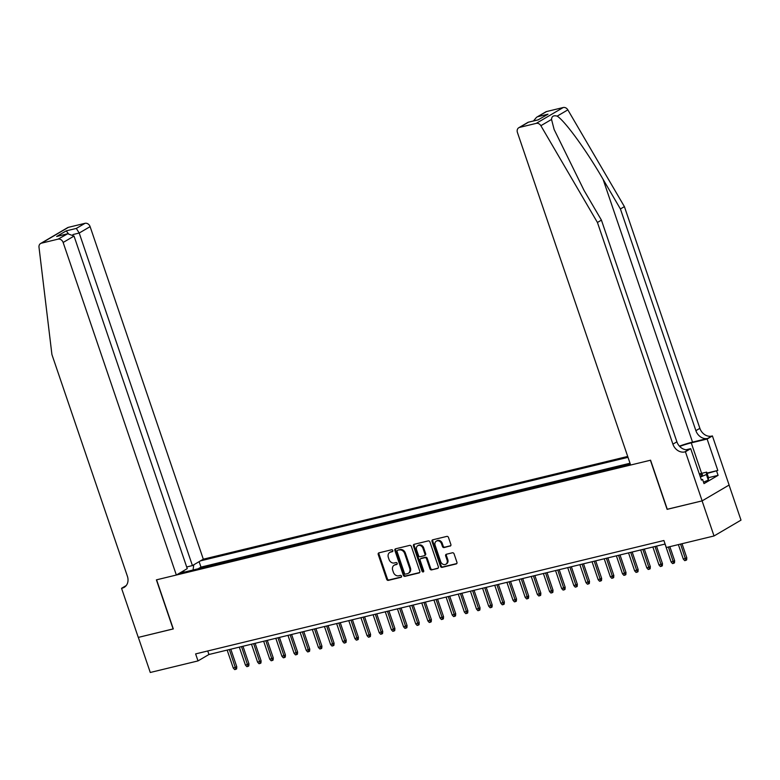 <?xml version="1.0" encoding="UTF-8"?>
<svg xmlns="http://www.w3.org/2000/svg" width="780" height="780" viewBox="0 0 780 780"><rect width="100%" height="100%" fill="white"/><g stroke="black" fill="none" stroke-linecap="round" stroke-linejoin="round"><path stroke-width="1.17" d="M392.808 550.524A1.024 0.848 -120.4 0 0 391.648 549.764L378.953 552.835A1.472 1.209 -120.4 0 0 378.232 554.502L386.675 579.286A1.472 1.209 -120.4 0 0 388.333 580.379L401.017 577.307A1.024 0.848 -120.4 0 0 400.364 575.377L398.726 575.776A4.7 3.881 -120.4 0 1 393.403 572.296L392.701 570.229A4.7 3.881 -120.4 0 1 394.134 565.246A4.7 3.881 -120.4 0 1 395.021 564.895L396.659 564.496A1.024 0.848 -120.4 0 0 396.006 562.565L394.358 562.965A4.7 3.881 -120.4 0 1 389.044 559.484L388.343 557.417A4.7 3.881 -120.4 0 1 389.776 552.445A4.7 3.881 -120.4 0 1 390.653 552.084L392.301 551.684A1.024 0.848 -120.4 0 0 392.808 550.524M450.138 546.107A1.472 1.209 -120.4 0 0 450.86 544.44L448.49 537.488A1.472 1.209 -120.4 0 0 446.833 536.396L432.744 539.809A1.472 1.209 -120.4 0 0 432.013 541.476L440.456 566.27A1.472 1.209 -120.4 0 0 442.123 567.352L456.202 563.94A1.472 1.209 -120.4 0 0 456.934 562.273L454.077 553.878A1.472 1.209 -120.4 0 0 452.41 552.786L446.384 554.249A1.472 1.209 -120.4 0 0 445.653 555.916L447.077 560.079A3.929 3.237 -120.4 0 1 445.868 564.242A3.929 3.237 -120.4 0 1 440.69 561.629L435.133 545.308A3.929 3.237 -120.4 0 1 436.332 541.144A3.929 3.237 -120.4 0 1 441.519 543.758L442.445 546.478A1.472 1.209 -120.4 0 0 444.103 547.57L450.645 545.815M667.28 509.262L702.088 500.887L714.032 535.967L741 520.133L729.066 485.072M667.115 509.359L650.403 460.249L156.585 579.813L173.306 628.924L138.333 637.396L150.277 672.477L198.013 660.913L208.952 654.498L665.106 544.04M714.032 535.967L666.286 547.531L663.897 540.511L195.624 653.903L198.013 660.913M411.362 546.478A1.472 1.209 -120.4 0 0 409.705 545.386L395.616 548.798A1.472 1.209 -120.4 0 0 394.885 550.466L403.328 575.26A1.472 1.209 -120.4 0 0 404.986 576.342L419.075 572.929A1.472 1.209 -120.4 0 0 419.806 571.272L411.362 546.478M414.18 544.303L428.269 540.891A1.472 1.209 -120.4 0 1 429.926 541.983L438.37 566.777A1.472 1.209 -120.4 0 1 437.639 568.435L431.613 569.897A1.472 1.209 -120.4 0 1 429.956 568.815L426.523 558.753A1.472 1.209 -120.4 0 0 424.866 557.671L420.869 558.636A1.472 1.209 -120.4 0 0 420.137 560.303L423.706 570.775A1.024 0.848 -120.4 0 1 422.029 571.175L413.449 545.971A1.472 1.209 -120.4 0 1 414.18 544.303M630.289 464.012L624.263 465.592M618.998 466.869L612.095 468.536M606.83 469.813L599.937 471.481M594.672 472.758L587.779 474.425M582.514 475.702L575.611 477.37M570.346 478.647L563.452 480.314M558.188 481.591L551.284 483.269M546.019 484.536L539.126 486.213M533.861 487.481L526.958 489.157M521.693 490.425L514.8 492.102M509.535 493.369L502.632 495.046M497.367 496.324L490.474 497.991M485.209 499.268L478.306 500.935M473.041 502.213L466.148 503.88M460.882 505.157L453.979 506.825M448.715 508.102L441.821 509.769M436.556 511.046L429.653 512.713M424.388 513.991L417.495 515.658M412.23 516.935L405.327 518.602M400.062 519.88L393.169 521.547M387.904 522.824L381.001 524.492M375.736 525.769L368.843 527.436M363.577 528.713L356.674 530.39M351.409 531.658L344.516 533.335M339.251 534.602L332.348 536.279M327.083 537.547L320.19 539.224M314.925 540.491L308.022 542.168M302.757 543.446L295.864 545.113M290.599 546.39L283.696 548.057M278.431 549.334L271.537 551.002M266.273 552.279L259.369 553.946M254.105 555.224L247.211 556.891M241.946 558.168L235.053 559.835M229.778 561.112L222.885 562.78M217.62 564.057L210.327 565.822M627.705 456.436L203.317 559.192L90.109 226.639L79.209 233.035L72.949 234.556M628.017 457.334L200.48 560.859M179.195 573.358L630.328 464.129M630.025 463.232L200.967 567.118L198.52 568.562L205.462 567.001M207.743 650.968L208.952 654.498M200.967 567.118L199.105 561.668M193.772 564.798L193.06 570.005M184.451 572.091L183.154 571.038M392.769 551.323L391.385 551.655A4.7 3.881 -120.4 0 0 390.507 552.016L389.776 552.445M394.134 565.246L394.865 564.817A4.7 3.881 -120.4 0 1 395.743 564.466L397.127 564.135M379.099 552.796A1.472 1.209 -120.4 0 0 378.963 554.073L387.406 578.858A1.472 1.209 -120.4 0 0 389.064 579.95L401.485 576.947M395.752 548.759A1.472 1.209 -120.4 0 0 395.616 550.036L404.06 574.831A1.472 1.209 -120.4 0 0 405.717 575.913L419.659 572.539M397.585 550.407A1.024 0.848 -120.4 0 0 397.078 551.577L404.479 573.339A1.024 0.848 -120.4 0 0 405.649 574.1L407.375 573.68A4.7 3.881 -120.4 0 0 408.262 573.329A4.7 3.881 -120.4 0 0 409.695 568.347L404.635 553.468A4.7 3.881 -120.4 0 0 399.311 549.988L398.307 549.978A1.024 0.848 -120.4 0 0 397.956 550.192M408.262 573.329L408.983 572.9A4.7 3.881 -120.4 0 0 410.426 567.918L409.695 568.347M398.307 549.978L400.043 549.559A4.7 3.881 -120.4 0 1 405.366 553.049L410.426 567.918M438.223 568.045L431.613 569.897M421.093 558.509A1.472 1.209 -120.4 0 1 421.59 558.207L425.597 557.242A1.472 1.209 -120.4 0 1 427.255 558.324L430.677 568.386A1.472 1.209 -120.4 0 0 432.344 569.468M414.326 544.264A1.472 1.209 -120.4 0 0 414.18 545.542L422.76 570.745A1.024 0.848 -120.4 0 0 423.686 571.525M422.974 548.321A3.929 3.237 -120.4 0 0 417.797 545.707A3.929 3.237 -120.4 0 0 416.588 549.871L418.548 555.623A1.472 1.209 -120.4 0 0 420.206 556.706L424.213 555.74A1.472 1.209 -120.4 0 0 424.934 554.073L422.974 548.321L423.706 547.892A3.929 3.237 -120.4 0 0 418.519 545.279L417.797 545.707M424.934 555.311A1.472 1.209 -120.4 0 0 425.665 553.644L424.934 554.073M423.706 547.892L425.665 553.644M436.332 541.144L437.063 540.716A3.929 3.237 -120.4 0 1 442.25 543.328L443.177 546.049A1.472 1.209 -120.4 0 0 444.834 547.141L450.723 545.717M445.868 564.242L446.599 563.813A3.929 3.237 -120.4 0 0 447.798 559.65L447.077 560.079M446.521 554.209A1.472 1.209 -120.4 0 0 446.384 555.487L447.798 559.65M432.89 539.77A1.472 1.209 -120.4 0 0 432.744 541.047L441.188 565.841A1.472 1.209 -120.4 0 0 442.845 566.923L456.787 563.55M236.779 666.764L236.623 668.879L235.891 669.308L234.682 669.601L233.278 668.06L236.779 666.764L230.802 649.204M235.891 669.308L229.349 649.555M233.278 668.06L227.155 650.081M700.138 476.356A9.731 1.326 -18.8 0 0 702.302 474.971A9.731 1.326 -18.8 0 0 701.317 474.347A9.731 1.326 -18.8 0 0 699.543 474.591M699.309 473.899L706.641 472.124L708.552 477.74L708.308 480.148L703.511 482.147M706.641 472.124L706.397 474.532L700.381 477.048M708.308 480.148L706.397 474.532M186.683 566.982L192.426 565.588L79.209 233.035L76.313 228.423L85.03 223.314L68.425 227.331L41.457 243.175A4.485 3.705 -120.4 0 0 40.609 243.506A4.485 3.705 -120.4 0 0 39 247.231L51.919 354.549L127.393 576.254A10.472 8.638 59.6 0 1 124.186 587.35A10.472 8.638 59.6 0 1 122.226 588.139L121.553 588.295L138.274 637.406L173.287 628.875M192.426 565.588L203.317 559.192M173.121 628.972L156.4 579.862L176.348 575.035L63.141 242.473A4.485 3.705 -120.4 0 0 58.051 239.148L41.457 243.175M121.553 588.295L126.224 585.556M176.348 575.035L187.249 568.63L74.032 236.077L63.141 242.473M40.609 243.506L67.587 227.672A4.485 3.705 59.6 0 1 68.425 227.331M85.03 223.314A4.485 3.705 59.6 0 1 90.109 226.639M58.051 239.148L67.743 233.737L74.032 236.077M66.768 234.039L56.667 236.476L67.743 233.737M56.667 236.476L66.222 230.87L68.347 233.61M546.614 111.54L536.533 117.312L545.766 111.881A4.485 3.705 59.6 0 1 546.614 111.54L563.209 107.523A4.485 3.705 59.6 0 1 567.85 109.873L624.4 206.622L620.412 208.962L695.887 430.667A10.472 8.638 -120.4 0 0 707.743 438.428L692.533 442.114A19.49 2.662 -18.8 0 0 679.409 446.14M620.412 208.962L603.067 179.303C586.687 150.832 565.022 120.997 557.183 116.132C553.585 115.147 551.704 116.259 551.538 119.447L554.112 129.441L584.074 190.447L601.419 220.116L676.894 441.821A10.472 8.638 -120.4 0 0 688.75 449.582L684.762 451.922L685.425 451.766L702.146 500.877L667.3 509.311L650.578 460.2L630.63 465.036L517.423 132.473A4.485 3.705 -120.4 0 1 518.798 127.725A4.485 3.705 -120.4 0 1 519.636 127.384L536.24 123.367L563.209 107.523M624.4 206.622L699.875 428.327A10.472 8.638 -120.4 0 0 711.731 436.088L712.403 435.923L729.115 485.033L702.146 500.877M601.419 220.116L597.431 222.466L672.906 444.161A10.472 8.638 -120.4 0 0 684.762 451.922M551.538 119.447L540.871 125.707L597.431 222.466M706.972 473.08L717.815 470.457L707.099 473.46M701.288 479.719L702.575 479.407L704.008 483.619L718.078 475.351L716.644 471.139M702.575 479.407L701.415 480.09L690.709 448.656L685.425 451.766M712.403 435.923L707.119 439.033L691.246 442.874A16.838 2.301 -18.8 0 0 679.682 446.433M717.815 470.457L707.119 439.033M686.166 449.758L690.709 448.656M540.871 125.707A4.485 3.705 -120.4 0 0 536.24 123.367M718.078 475.351L708.533 477.662M536.533 117.312L533.462 120.968M537.898 116.659L547.999 114.212L538.181 119.828M547.999 114.212L538.132 119.857M538.444 119.828L528.128 122.255L518.798 127.725M248.947 663.819L248.791 665.935L248.059 666.364L246.841 666.656L245.447 665.116L248.947 663.819L242.97 646.259M248.059 666.364L241.507 646.61M245.447 665.116L239.323 647.137M261.105 660.875L260.949 662.99L260.218 663.409L259.009 663.712L257.605 662.171L261.105 660.875L255.128 643.315M260.218 663.409L253.675 643.666M257.605 662.171L251.482 644.192M273.273 657.93L273.117 660.046L272.386 660.465L271.167 660.767L269.773 659.227L273.273 657.93L267.296 640.37M272.386 660.465L265.834 640.721M269.773 659.227L263.65 641.248M285.431 654.986L285.275 657.091L284.544 657.52L283.335 657.823L281.931 656.282L285.431 654.986L279.454 637.426M284.544 657.52L278.002 637.777M281.931 656.282L275.808 638.303M297.599 652.041L297.443 654.147L296.712 654.576L295.493 654.878L294.089 653.338L297.599 652.041L291.613 634.481M296.712 654.576L290.16 634.832M294.089 653.338L287.976 635.359M309.757 649.096L309.601 651.202L308.87 651.631L307.651 651.924L306.257 650.393L309.757 649.096L303.781 631.537M308.87 651.631L302.328 631.888M306.257 650.393L300.134 632.414M321.925 646.152L321.76 648.258L321.038 648.687L319.819 648.98L318.415 647.449L321.925 646.152L315.939 628.582M321.038 648.687L314.486 628.943M318.415 647.449L312.302 629.47M334.084 643.198L333.928 645.313L333.197 645.742L331.978 646.035L330.584 644.504L334.084 643.198L328.107 625.638M333.197 645.742L326.654 625.999M330.584 644.504L324.46 626.525M346.252 640.253L346.086 642.369L345.365 642.798L344.146 643.091L342.742 641.56L346.252 640.253L340.265 622.693M345.365 642.798L338.812 623.044M342.742 641.56L336.628 623.581M358.41 637.309L358.254 639.425L357.523 639.853L356.304 640.146L354.91 638.615L358.41 637.309L352.433 619.749M357.523 639.853L350.981 620.1M354.91 638.615L348.787 620.636M370.578 634.364L370.412 636.48L369.691 636.909L368.472 637.201L367.068 635.671L370.578 634.364L364.591 616.804M369.691 636.909L363.139 617.155M367.068 635.671L360.955 617.692M382.736 631.42L382.58 633.535L381.849 633.965L380.63 634.257L379.236 632.726L382.736 631.42L376.76 613.86M381.849 633.965L375.307 614.211M379.236 632.726L373.113 614.747M394.894 628.475L394.738 630.591L394.017 631.02L392.798 631.312L391.394 629.782L394.894 628.475L388.918 610.916M394.017 631.02L387.465 611.267M391.394 629.782L385.281 611.803M407.062 625.531L406.906 627.646L406.175 628.075L404.956 628.368L403.562 626.837L407.062 625.531L401.086 607.971M406.175 628.075L399.633 608.322M403.562 626.837L397.439 608.858M419.221 622.586L419.065 624.702L418.343 625.131L417.125 625.423L415.72 623.883L419.221 622.586L413.244 605.026M418.343 625.131L411.791 605.377M415.72 623.883L409.607 605.904M431.389 619.642L431.233 621.758L430.502 622.187L429.283 622.479L427.889 620.938L431.389 619.642L425.412 602.082M430.502 622.187L423.959 602.433M427.889 620.938L421.765 602.959M443.547 616.697L443.391 618.813L442.669 619.242L441.451 619.534L440.047 617.994L443.547 616.697L437.57 599.137M442.669 619.242L436.118 599.489M440.047 617.994L433.933 600.015M455.715 613.753L455.559 615.868L454.828 616.288L453.609 616.59L452.215 615.05L455.715 613.753L449.738 596.193M454.828 616.288L448.285 596.544M452.215 615.05L446.092 597.071M467.873 610.808L467.717 612.924L466.996 613.343L465.777 613.645L464.373 612.105L467.873 610.808L461.897 593.249M466.996 613.343L460.444 593.6M464.373 612.105L458.26 594.126M480.041 607.864L479.885 609.97L479.154 610.399L477.935 610.701L476.541 609.16L480.041 607.864L474.065 590.304M479.154 610.399L472.612 590.655M476.541 609.16L470.418 591.182M492.2 604.919L492.043 607.025L491.312 607.454L490.103 607.757L488.699 606.216L492.2 604.919L486.223 587.359M491.312 607.454L484.77 587.71M488.699 606.216L482.576 588.237M504.367 601.975L504.212 604.081L503.48 604.51L502.261 604.802L500.867 603.271L504.367 601.975L498.391 584.415M503.48 604.51L496.938 584.766M500.867 603.271L494.744 585.292M516.526 599.03L516.37 601.136L515.639 601.565L514.429 601.858L513.025 600.327L516.526 599.03L510.549 581.461M515.639 601.565L509.096 581.822M513.025 600.327L506.902 582.348M528.694 596.076L528.538 598.192L527.807 598.621L526.588 598.913L525.193 597.383L528.694 596.076L522.717 578.516M527.807 598.621L521.255 578.877M525.193 597.383L519.071 579.404M540.852 593.132L540.696 595.247L539.965 595.676L538.756 595.969L537.352 594.438L540.852 593.132L534.875 575.572M539.965 595.676L533.423 575.923M537.352 594.438L531.229 576.459M553.02 590.187L552.864 592.303L552.133 592.732L550.914 593.024L549.52 591.493L553.02 590.187L547.043 572.627M552.133 592.732L545.581 572.978M549.52 591.493L543.397 573.514M565.178 587.242L565.022 589.358L564.291 589.787L563.082 590.08L561.678 588.549L565.178 587.242L559.201 569.683M564.291 589.787L557.749 570.034M561.678 588.549L555.555 570.57M577.346 584.298L577.19 586.414L576.459 586.843L575.24 587.135L573.846 585.605L577.346 584.298L571.37 566.738M576.459 586.843L569.907 567.089M573.846 585.605L567.723 567.625M589.505 581.353L589.349 583.469L588.617 583.898L587.408 584.191L586.004 582.66L589.505 581.353L583.528 563.794M588.617 583.898L582.075 564.145M586.004 582.66L579.881 564.681M601.673 578.409L601.517 580.525L600.785 580.954L599.567 581.246L598.172 579.716L601.673 578.409L595.696 560.849M600.785 580.954L594.233 561.2M598.172 579.716L592.049 561.736M613.831 575.465L613.675 577.58L612.943 578.009L611.734 578.302L610.331 576.761L613.831 575.465L607.854 557.905M612.943 578.009L606.401 558.256M610.331 576.761L604.207 558.782M625.999 572.52L625.843 574.636L625.111 575.065L623.893 575.357L622.499 573.817L625.999 572.52L620.022 554.96M625.111 575.065L618.559 555.311M622.499 573.817L616.375 555.838M638.157 569.575L638.001 571.691L637.27 572.12L636.061 572.413L634.657 570.872L638.157 569.575L632.18 552.016M637.27 572.12L630.727 552.367M634.657 570.872L628.534 552.893M650.325 566.631L650.169 568.747L649.438 569.166L648.219 569.468L646.825 567.928L650.325 566.631L644.338 549.071M649.438 569.166L642.886 549.422M646.825 567.928L640.702 549.949M662.483 563.687L662.327 565.802L661.596 566.221L660.377 566.524L658.983 564.983L662.483 563.687L656.506 546.127M661.596 566.221L655.054 546.478M658.983 564.983L652.86 547.004M674.651 560.742L674.486 562.848L673.764 563.277L672.545 563.579L671.141 562.039L674.651 560.742L669.854 546.663M673.764 563.277L668.401 547.014M671.141 562.039L665.028 544.06M686.809 557.798L686.654 559.904L685.922 560.332L684.703 560.635L683.309 559.094L686.809 557.798L682.022 543.718M685.922 560.332L680.56 544.069M683.309 559.094L678.376 544.606M391.385 551.655L390.653 552.084M395.743 564.466L395.021 564.895M389.064 579.95L388.333 580.379M387.406 578.858L386.675 579.286M378.963 554.073L378.232 554.502M419.581 572.637L419.075 572.929M405.717 575.913L404.986 576.342M404.06 574.831L403.328 575.26M395.616 550.036L394.885 550.466M405.366 553.049L404.635 553.468M400.043 549.559L399.311 549.988M438.145 568.142L437.639 568.435M430.677 568.386L429.956 568.815M427.255 558.324L426.523 558.753M425.597 557.242L424.866 557.671M421.59 558.207L420.869 558.636M422.76 570.745L422.029 571.175M414.18 545.542L413.449 545.971M444.834 547.141L444.103 547.57M443.177 546.049L442.445 546.478M442.25 543.328L441.519 543.758M446.384 555.487L445.653 555.916M456.709 563.648L456.202 563.94M442.845 566.923L442.123 567.352M441.188 565.841L440.456 566.27M432.744 541.047L432.013 541.476M66.222 230.87L76.313 228.423M125.824 586.024L122.226 588.139M603.067 179.303L692.533 442.114M676.894 441.821L672.906 444.161M695.887 430.667L699.875 428.327M528.352 122.265L519.636 127.384M567.85 109.873L557.183 116.132M707.743 438.428L711.731 436.088M701.62 473.343L691.246 442.874M398.122 550.056L397.39 550.485M421.317 558.324L420.595 558.743M425.217 555.204L424.486 555.633M528.128 122.255L538.229 119.818"/></g></svg>
